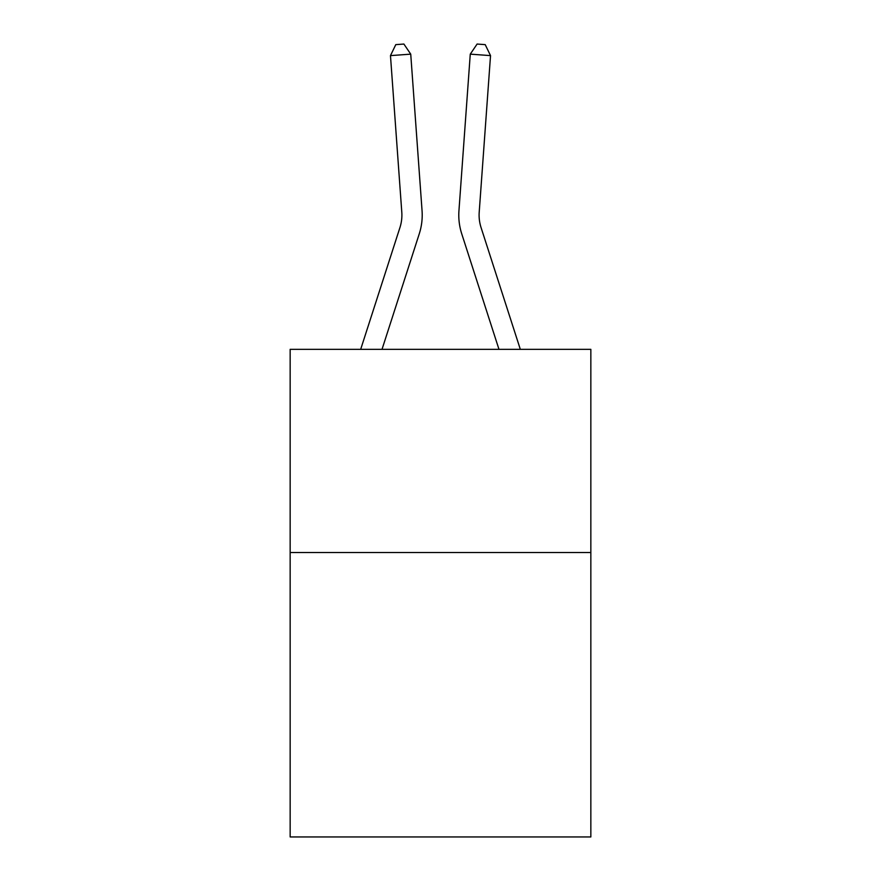 <?xml version="1.0" encoding="UTF-8"?>
<svg xmlns="http://www.w3.org/2000/svg" width="881" height="881" viewBox="0 0 881 881"><rect width="100%" height="100%" fill="white"/><g stroke="black" fill="none" stroke-linecap="round" stroke-linejoin="round"><path stroke-width="1.32" d="M590.843 552.508L590.843 836.95L290.157 836.95L290.157 349.339L590.843 349.339L590.843 552.508L290.157 552.508M422.054 210.691L410.733 54.148L422.054 210.691A60.954 60.954 0 0 1 419.279 233.784L382.024 349.339M520.319 349.339L481.059 227.551A40.636 40.636 0 0 1 479.209 212.156L490.53 55.613L470.267 54.148L458.946 210.691A60.954 60.954 0 0 0 461.721 233.784L498.976 349.339M360.681 349.339L399.941 227.551A40.636 40.636 0 0 0 401.791 212.156L390.47 55.613L395.789 44.634L403.894 44.05L410.733 54.148L390.47 55.613M399.941 227.551A40.636 40.636 0 0 0 401.791 212.156A40.636 40.636 0 0 1 399.941 227.551A40.636 40.636 0 0 0 401.791 212.156A40.636 40.636 0 0 1 399.941 227.551A40.636 40.636 0 0 0 401.791 212.156A40.636 40.636 0 0 1 399.941 227.551A40.636 40.636 0 0 0 401.791 212.156A40.636 40.636 0 0 1 399.941 227.551A40.636 40.636 0 0 0 401.791 212.156A40.636 40.636 0 0 1 399.941 227.551A40.636 40.636 0 0 0 401.791 212.156A40.636 40.636 0 0 1 399.941 227.551A40.636 40.636 0 0 0 401.791 212.156A40.636 40.636 0 0 1 399.941 227.551A40.636 40.636 0 0 0 401.791 212.156A40.636 40.636 0 0 1 399.941 227.551A40.636 40.636 0 0 0 401.791 212.156A40.636 40.636 0 0 1 399.941 227.551A40.636 40.636 0 0 0 401.791 212.156A40.636 40.636 0 0 1 399.941 227.551A40.636 40.636 0 0 0 401.791 212.156A40.636 40.636 0 0 1 399.941 227.551M490.53 55.613L485.211 44.634L477.106 44.05L470.267 54.148L458.946 210.691M481.059 227.551A40.636 40.636 0 0 1 479.209 212.156A40.636 40.636 0 0 0 481.059 227.551A40.636 40.636 0 0 1 479.209 212.156A40.636 40.636 0 0 0 481.059 227.551A40.636 40.636 0 0 1 479.209 212.156A40.636 40.636 0 0 0 481.059 227.551A40.636 40.636 0 0 1 479.209 212.156A40.636 40.636 0 0 0 481.059 227.551A40.636 40.636 0 0 1 479.209 212.156A40.636 40.636 0 0 0 481.059 227.551A40.636 40.636 0 0 1 479.209 212.156A40.636 40.636 0 0 0 481.059 227.551A40.636 40.636 0 0 1 479.209 212.156A40.636 40.636 0 0 0 481.059 227.551"/></g></svg>
